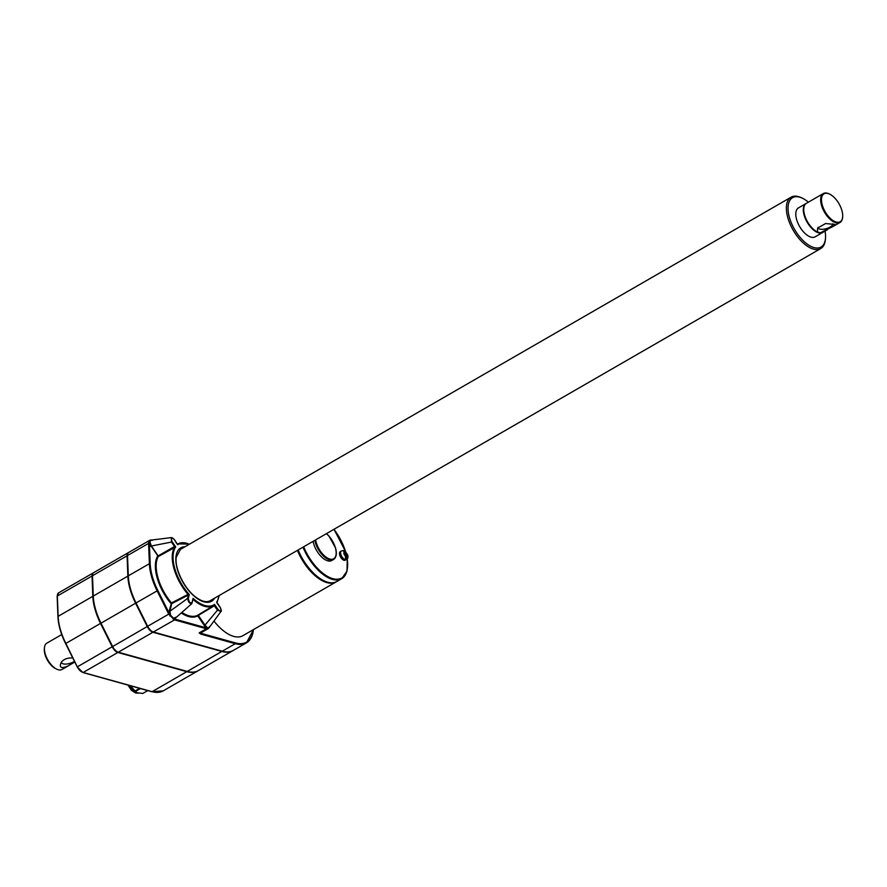 <?xml version="1.0" encoding="UTF-8"?>
<svg xmlns="http://www.w3.org/2000/svg" width="887" height="887" viewBox="0 0 887 887"><rect width="100%" height="100%" fill="white"/><g stroke="black" fill="none" stroke-linecap="round" stroke-linejoin="round"><path stroke-width="1.33" d="M820.32 232.804L817.504 232.017L817.626 228.059L825.597 223.535L834.8 224.444L833.348 226.318L820.32 232.804A16.698 8.282 60 0 0 823.081 232.239L827.316 229.8M832.782 223.79A7.584 2.971 -15.9 0 1 828.979 227.649A7.584 2.971 -15.9 0 1 820.985 229.29A7.584 2.971 -15.9 0 1 818.158 227.87A7.584 2.971 -15.9 0 1 818.147 227.238M820.242 232.76A16.343 8.105 -120 0 1 807.458 222.393A16.343 8.105 -120 0 1 804.343 205.873M829.168 193.92A16.698 8.282 60 0 0 828.901 193.787A16.698 8.282 60 0 0 823.302 193.566A16.698 8.282 60 0 0 821.484 205.196A16.698 8.282 60 0 0 837.217 223.047A16.698 8.282 60 0 0 839.989 222.493A16.698 8.282 60 0 0 842.595 217.537A16.698 8.282 60 0 0 842.617 217.237M823.302 193.566L806.405 203.311A16.698 8.282 60 0 0 805.407 217.404A16.698 8.282 60 0 0 817.504 232.017M822.282 205.041A16.11 7.994 60 0 0 833.625 220.93A16.11 7.994 60 0 0 842.65 216.949A16.11 7.994 60 0 0 829.434 194.031A16.11 7.994 60 0 0 822.282 205.041M806.183 203.445A16.698 8.282 60 0 0 805.961 203.566A16.698 8.282 60 0 0 805.396 218.701A16.698 8.282 60 0 0 818.513 232.804A16.698 8.282 60 0 0 822.648 232.494A16.698 8.282 60 0 0 822.859 232.361M74.441 661.292A7.584 2.971 -15.9 0 1 67.745 663.886A7.584 2.971 -15.9 0 1 63.21 663.864A7.584 2.971 -15.9 0 1 61.624 662.656A7.584 2.971 -15.9 0 1 61.735 661.647M74.796 662.001L67.9 666.026C61.148 668.898 58.941 667.634 61.281 662.256C63.742 659.13 67.578 657.711 72.789 657.977M61.735 634.571L46.834 643.164A15.179 7.528 60 0 0 44.461 647.665L44.35 648.841A14.015 6.952 60 0 0 45.004 654.44A14.015 6.952 60 0 0 55.837 668.765L56.912 669.253A15.179 7.528 60 0 0 62.001 669.463L69.164 665.328M44.461 647.665A15.179 7.528 60 0 0 45.17 653.741A15.179 7.528 60 0 0 56.912 669.253M128.526 552.568A7.684 3.814 60 0 0 128.293 552.679A7.684 3.814 60 0 0 127.074 555.794L127.861 576.106A45.049 22.341 60 0 0 135.589 603.204L147.231 626.544A7.684 3.814 60 0 0 152.908 632.254L221.828 651.457A45.049 22.341 60 0 0 232.982 650.614A45.049 22.341 60 0 0 233.203 650.493M128.293 552.679L93.689 572.636A7.684 3.814 60 0 0 92.47 575.752L93.268 596.064A45.049 22.341 60 0 0 100.985 623.162L112.627 646.501A7.684 3.814 60 0 0 118.304 652.211L187.235 671.415A45.049 22.341 60 0 0 198.378 670.572L232.982 650.614M152.298 540.36L149.992 540.161L128.737 552.424A7.684 3.814 60 0 0 127.517 555.539L128.305 575.851A45.049 22.341 60 0 0 136.021 602.949L147.663 626.289A7.684 3.814 60 0 0 153.34 631.999L222.271 651.202A45.049 22.341 60 0 0 233.425 650.359L246.42 642.864A45.049 22.341 -120 0 1 235.266 643.707L235.565 642.942L201.149 633.351L199.154 632.897L200.85 634.116L201.149 633.351A8.271 4.102 -120 0 0 201.926 632.254M151.256 540.116L149.437 541.68L149.393 543.398L148.595 543.387L148.883 541.669L149.992 540.161M825.054 231.108A28.484 14.125 -120 0 1 825.464 238.581A28.484 14.125 -120 0 1 807.092 244.025A28.484 14.125 -120 0 1 788.188 211.25A28.484 14.125 -120 0 1 802.103 198.067A28.484 14.125 -120 0 1 808.367 202.181M825.464 238.581L825.353 239.756A29.659 14.713 -120 0 1 820.73 248.56A29.659 14.713 -120 0 1 793.178 230.221A29.659 14.713 -120 0 1 791.104 197.18A29.659 14.713 -120 0 1 801.039 197.579L802.103 198.067M129.945 685.629A10.389 5.156 60 0 0 136.398 692.425A10.389 5.156 60 0 0 136.809 692.603M147.741 690.596L142.807 693.434L137.141 692.769L135.5 691.405L140.434 688.556M130.311 685.74L135.046 690.984A12.606 6.253 60 0 0 135.5 691.405M135.046 690.984L139.636 688.334M92.902 573.479A7.451 3.692 60 0 0 92.193 576.118L92.98 596.43A44.816 22.23 60 0 0 100.652 623.384L112.305 646.723A7.451 3.692 60 0 0 117.805 652.255L186.736 671.459A44.816 22.23 60 0 0 193.1 672.113M93.479 572.78A7.684 3.814 60 0 0 93.257 572.891A7.684 3.814 60 0 0 92.037 576.007L92.825 596.319A45.049 22.341 60 0 0 100.541 623.417L112.183 646.756A7.684 3.814 60 0 0 117.86 652.466L186.791 671.67A45.049 22.341 60 0 0 197.945 670.827A45.049 22.341 60 0 0 198.156 670.705M344.101 551.004L344.034 550.794A4.646 2.306 60 0 0 343.236 550.561A4.646 2.306 60 0 0 343.18 550.55L345.043 553.499L344.034 553.965M345.043 553.499L343.79 553.155L344.145 554.386L345.398 554.73L345.498 558.688A4.646 2.306 60 0 0 346.351 558.921L345.941 557.457M346.385 555.007L344.843 553.61M345.575 555.362L347.493 555.317L347.139 554.087L345.897 553.732L344.034 550.794L347.737 555.051C348.247 557.435 347.793 558.932 346.373 559.542A4.967 2.461 -120 0 1 341.761 556.471A4.967 2.461 -120 0 1 341.406 550.949L340.275 551.603A4.967 2.461 -120 0 0 340.098 556.105A4.967 2.461 -120 0 0 344.001 560.296A4.967 2.461 -120 0 0 345.231 560.207L346.373 559.542M347.493 555.317L347.139 554.087L346.263 554.586M346.351 558.921L346.252 554.974M336.095 554.353A16.343 8.105 -120 0 1 333.512 559.497L331.76 560.517A16.343 8.105 -120 0 1 327.713 560.817A16.343 8.105 -120 0 1 313.111 541.336M333.468 582.67A36.777 18.239 -120 0 1 326.848 582.371A36.777 18.239 -120 0 1 297.533 550.328M336.472 581.717A37.066 18.383 -120 0 1 336.095 581.939A37.066 18.383 -120 0 1 326.926 582.626A37.066 18.383 -120 0 1 297.4 550.395M347.482 567.425A37.066 18.383 -120 0 1 341.672 578.723L336.849 581.506A37.066 18.383 -120 0 1 327.669 582.194A37.066 18.383 -120 0 1 298.154 549.962M188.277 595.077L188.044 594.379L188.31 595.066L171.712 603.637L169.982 611.198L187.534 598.47L188.321 598.614L189.253 594.545A35.048 17.385 -120 0 1 175.693 546.946L172.089 541.613L171.457 542.068L171.457 537.566L172.832 538.121M188.066 594.368L189.253 594.545L188.31 595.066L187.534 598.47C188.576 602.705 190.095 604.224 192.069 603.049L193.056 599.257M193.044 598.359A35.048 17.385 -120 0 0 214.543 604.346L218.147 609.679L217.526 610.134L213.989 605.389L214.543 604.346L214.499 605.666L214 605.377A35.635 17.673 -120 0 1 213.678 605.577A35.635 17.673 -120 0 1 193.255 599.623L193.044 598.359L192.113 602.428C190.306 603.515 189.042 602.251 188.321 598.614M148.883 541.669L149.848 541.68L151.012 540.116L171.457 537.566L174.218 539.351L177.777 544.762A35.048 17.385 -120 0 1 189.363 544.241A35.635 17.673 -120 0 0 178.076 543.853L177.478 544.186M149.848 541.68L151.4 545.982L171.457 542.068L174.484 546.536L175.693 546.946L158.274 556.548L149.426 543.554L148.595 543.387L127.517 555.539M217.005 603.06L220.231 607.506C221.639 611.331 220.941 612.052 218.147 609.679M216.86 602.395L216.628 602.162A35.048 17.385 -120 0 0 219 595.62M174.484 546.536L174.628 547.201L174.451 546.547L158.119 555.905L158.274 556.548A36.001 17.851 60 0 0 171.49 602.938L170.914 603.493A36.578 18.15 -120 0 1 157.487 556.36L158.119 555.905L151.4 545.982L150.779 546.436M170.082 616.099L169.184 611.054L169.982 611.198L170.537 615.722L174.728 619.104L174.429 619.847L168.741 614.137L147.663 626.289M149.393 543.398L150.202 563.711L149.382 563.7L148.595 543.543M136.021 602.949L157.819 590.465L169.384 613.627L168.652 613.959L157.099 590.797A45.049 22.341 -120 0 1 149.382 563.7L128.305 575.851M214.477 605.688L198.378 615.412L205.097 625.324L208.046 628.273L209.631 626.61M209.421 627.054L207.813 628.75L206.361 628.739L199.154 632.897A7.684 3.814 -120 0 0 201.05 632.753L208.445 628.495L206.527 627.941L204.476 625.778L197.757 615.866A36.578 18.15 -120 0 1 181.247 612.972M174.728 619.104L174.539 619.88L153.34 631.999M181.879 612.418A36.001 17.851 60 0 0 197.901 615.112L197.757 615.866L197.901 615.112L213.39 605.754M213.978 605.389L203.001 612.03M822.648 232.494L815.142 236.829A16.698 8.282 -120 0 1 811.006 237.139A16.698 8.282 -120 0 1 797.879 223.036A16.698 8.282 -120 0 1 798.455 207.902L805.961 203.566M176.979 543.919L174.174 539.429C171.379 537.056 170.681 537.788 172.089 541.613M169.184 611.054L171.49 602.938L188.044 594.379A35.635 17.673 -120 0 1 174.606 547.212M336.095 581.939L242.872 635.702A37.066 18.383 -120 0 1 213.967 621.044M127.939 553.266A7.451 3.692 60 0 0 127.229 555.905L128.016 576.217A44.816 22.23 60 0 0 135.7 603.171L147.342 626.51A7.451 3.692 60 0 0 152.841 632.054L221.772 651.246A44.816 22.23 60 0 0 228.136 651.901M345.021 554.242L345.897 553.732M221.118 609.868L220.918 611.498L217.526 610.134L204.476 625.778M170.881 615.523L173.608 618.272L175.948 617.208L174.839 619.104L206.527 627.941L206.239 628.706L174.539 619.88M175.415 618.128L191.769 603.67M208.19 627.907L209.31 627.442L220.918 611.498C221.639 611.598 221.428 610.245 220.275 607.429L216.96 602.528L219.2 595.499M173.02 619.048L173.608 618.272M127.074 555.794L92.47 575.752M152.032 540.083L150.502 539.983M135.589 603.204L100.652 623.384M147.231 626.544L112.305 646.723M347.36 555.284A2.628 1.308 -120 0 1 346.717 556.592M326.383 533.686A15.766 7.817 -120 0 1 335.386 547.767A15.766 7.817 -120 0 1 328.855 558.732A15.766 7.817 -120 0 1 315.628 539.884M326.483 533.63L328.9 535.981L335.508 547.856C337.06 553.588 336.395 557.468 333.512 559.497A16.343 8.105 -120 0 1 322.813 555.395A16.343 8.105 -120 0 1 314.874 540.327M222.271 651.202L235.266 643.707L200.85 634.116M253.615 629.515L246.42 642.864A45.049 22.341 -120 0 0 253.427 629.615A44.461 22.053 -120 0 1 235.565 642.942M82.225 672.091A7.096 3.526 -120 0 1 77.346 666.935L65.849 643.43L77.313 666.88M100.541 623.417L65.849 643.43A45.049 22.341 -120 0 1 58.132 616.332L58.076 616.853A44.461 22.053 -120 0 0 65.671 643.541M82.613 672.268L83.178 672.479A7.684 3.814 -120 0 1 77.502 666.758L112.183 646.756M92.825 596.319L58.132 616.332L57.345 596.02L58.065 616.376M151.555 691.527L83.178 672.479L117.86 652.466M92.037 576.007L57.345 596.02A7.684 3.814 -120 0 1 58.564 592.893L93.257 572.891M58.564 592.893L57.145 596.308L57.932 616.62C58.331 625.036 60.893 634.028 65.616 643.607L77.258 666.935L82.868 672.523L151.799 691.727L163.252 690.84A45.049 22.341 -120 0 1 152.098 691.672L186.791 671.67M347.194 558.843A36.489 18.095 -120 0 1 332.813 578.646A36.489 18.095 -120 0 1 303.676 546.78M333.933 529.328A36.489 18.095 -120 0 1 345.531 551.592M347.294 558.721L346.983 571.184L341.672 578.723A37.066 18.383 -120 0 1 302.977 547.179M157.819 590.465A44.461 22.053 -120 0 1 150.202 563.711M214.587 598.16A30.823 15.29 -120 0 1 182.91 582.194A30.823 15.29 -120 0 1 184.951 546.78M177.5 544.208L177.5 544.208A35.635 17.673 -120 0 1 178.076 543.853L189.563 544.119M221.828 651.457L187.235 671.415M152.908 632.254L118.304 652.211M206.649 627.996L206.239 628.706M169.45 613.793L168.652 613.959M127.861 576.106L93.268 596.064M345.863 556.349A2.628 1.308 -120 0 1 344.278 554.419M345.431 552.113A2.628 1.308 -120 0 1 347.017 554.042M343.934 553.178A2.628 1.308 -120 0 1 344.577 551.869M833.348 226.318L839.989 222.493M842.65 216.949L842.595 217.537M136.398 692.425L137.141 692.769M345.653 551.703L334 529.284M209.631 626.765L208.445 628.495M791.104 197.18L180.46 549.375L176.291 557.103C174.495 566.316 182.223 585.886 194.464 596.119C201.05 601.331 206.261 602.872 210.097 600.754L820.73 248.56M163.252 690.84L197.945 670.827M127.95 685.074L131.409 690.286L135.678 693.002L138.294 693.146M343.236 550.561L341.406 550.949M209.31 627.442L209.62 626.51"/></g></svg>
